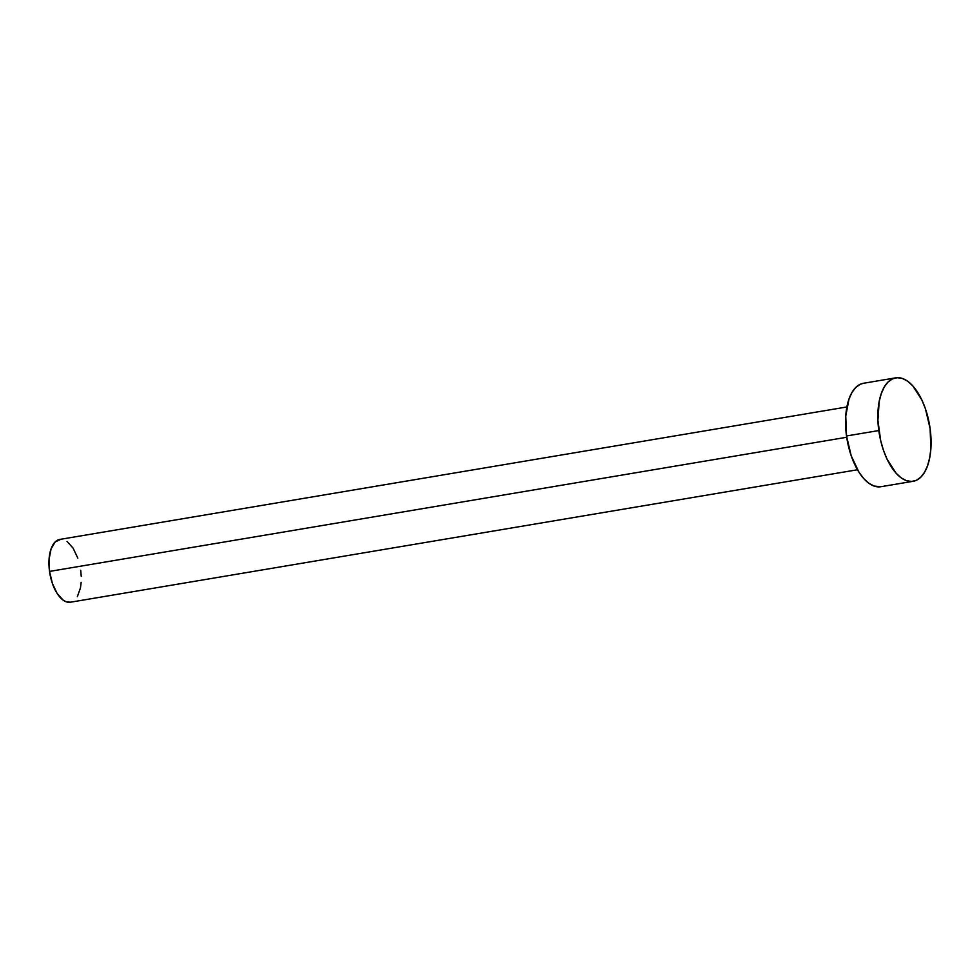 <?xml version="1.0" encoding="UTF-8"?>
<svg xmlns="http://www.w3.org/2000/svg" width="980" height="980" viewBox="0 0 980 980"><rect width="100%" height="100%" fill="white"/><g stroke="black" fill="none" stroke-linecap="round" stroke-linejoin="round"><path stroke-width="1.47" d="M846.904 406.957L59.829 539.417A31.85 15.484 80.4 0 0 49.539 571.413L846.708 437.264L49.539 571.413A31.85 15.484 80.4 0 0 70.401 602.222L857.463 469.763M895.745 377.839L863.466 383.278A52.455 25.505 80.4 0 0 846.524 435.978L878.803 430.551L846.524 435.978A52.455 25.505 80.4 0 0 880.873 486.729L913.164 481.29A52.455 25.505 -99.6 0 1 878.803 430.551A52.455 25.505 -99.6 0 1 895.745 377.839A52.455 25.505 -99.6 0 1 930.106 428.591A52.455 25.505 -99.6 0 1 913.164 481.29M880.983 486.705L874.136 486.08L868.917 483.312L863.833 478.681L859.056 472.385L851.191 455.761L846.524 435.978L845.752 416.047L849.011 399.007L852.012 392.404L855.785 387.431L860.195 384.295L863.564 383.254M930.106 428.591L930.878 448.522L929.726 457.587L927.619 465.561L924.618 472.164L920.833 477.138L916.435 480.274L911.559 481.462L906.427 480.653L901.208 477.885L896.112 473.254L887.072 459.204L883.47 450.322L880.677 440.645L877.909 420.408L879.17 401.555L881.289 393.568L884.291 386.965L888.076 382.004L892.474 378.868L897.349 377.68L902.482 378.488L907.701 381.257L912.797 385.887L921.837 399.926L925.439 408.807L930.106 428.591M70.474 602.21L66.309 601.83L63.149 600.152L57.158 593.513L52.381 583.418L49.539 571.413L49.074 559.311L51.058 548.959L55.174 541.94L60.797 539.318M67.093 541.487L73.084 548.126L77.849 558.208M80.691 570.225L81.23 576.375M81.156 582.328L80.47 587.829L77.359 596.685"/></g></svg>
